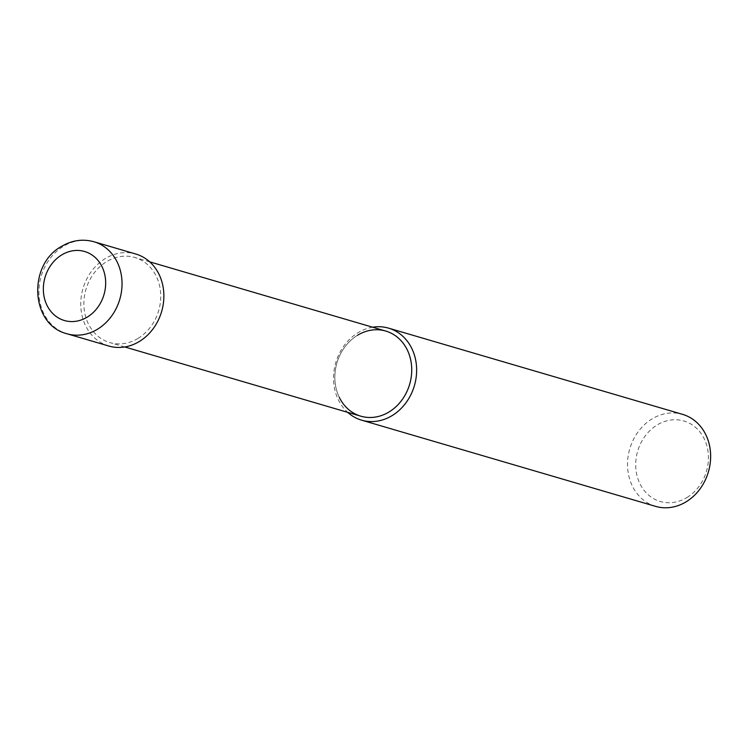 <?xml version="1.0" encoding="UTF-8"?>
<svg xmlns="http://www.w3.org/2000/svg" width="748" height="748" viewBox="0 0 748 748"><rect width="100%" height="100%" fill="white"/><g stroke="black" fill="none" stroke-linecap="round" stroke-linejoin="round"><path stroke-width="0.56" stroke-dasharray="3.74 2.81" d="M655.594 506.368A47.947 40.972 106.3 0 1 627.563 466.574A47.947 40.972 106.3 0 1 652.004 418.927A47.947 40.972 106.3 0 1 682.569 414.355M687.01 497.485A41.953 35.848 -73.7 0 0 705.224 441.03A41.953 35.848 -73.7 0 0 657.127 424.986A41.953 35.848 -73.7 0 0 638.914 481.441A41.953 35.848 -73.7 0 0 687.01 497.485M372.626 327.213A47.947 40.972 -73.7 0 0 358.002 332.72A47.947 40.972 -73.7 0 0 347.661 412.326M339.293 397.347A44.347 37.896 106.3 0 1 357.488 335.3A44.347 37.896 106.3 0 1 385.762 331.065M360.807 416.178A44.347 37.896 106.3 0 1 334.88 379.376A44.347 37.896 106.3 0 1 357.488 335.3M138.109 338.348A44.347 37.896 106.3 0 1 109.825 342.584A44.347 37.896 106.3 0 1 83.907 305.773A44.347 37.896 106.3 0 1 106.515 261.707A44.347 37.896 106.3 0 1 134.79 257.471A44.347 37.896 106.3 0 1 160.717 294.273A44.347 37.896 106.3 0 1 138.109 338.348M108.815 346.034A47.947 40.972 106.3 0 1 80.793 306.241A47.947 40.972 106.3 0 1 105.234 258.593A47.947 40.972 106.3 0 1 135.799 254.021M93.968 241.754A47.947 40.972 -73.7 0 0 63.402 246.326A47.947 40.972 -73.7 0 0 38.961 293.973A47.947 40.972 -73.7 0 0 66.993 333.767M124.766 346.96L109.825 342.584M149.731 261.847L134.79 257.471"/><path stroke-width="1.12" d="M388.567 328.138L682.569 414.355A47.947 40.972 106.3 0 1 710.6 454.139A47.947 40.972 106.3 0 1 686.159 501.786A47.947 40.972 106.3 0 1 655.594 506.368L361.583 420.161A47.947 40.972 -73.7 0 0 392.158 415.579A47.947 40.972 -73.7 0 0 416.599 367.932A47.947 40.972 -73.7 0 0 388.567 328.138A47.947 40.972 -73.7 0 0 372.626 327.213M347.661 412.326A47.947 40.972 -73.7 0 0 361.583 420.161M357.488 335.3A44.347 37.896 106.3 0 1 408.343 352.261A44.347 37.896 106.3 0 1 389.082 411.942A44.347 37.896 106.3 0 1 339.293 397.347M149.731 261.847L385.762 331.065A44.347 37.896 106.3 0 1 411.69 367.866A44.347 37.896 106.3 0 1 389.082 411.942A44.347 37.896 106.3 0 1 360.807 416.178L124.766 346.96M93.968 241.754L135.799 254.021A47.947 40.972 106.3 0 1 163.831 293.805A47.947 40.972 106.3 0 1 139.39 341.453A47.947 40.972 106.3 0 1 108.815 346.034L66.993 333.767A47.947 40.972 -73.7 0 0 97.558 329.185A47.947 40.972 -73.7 0 0 121.999 281.538A47.947 40.972 -73.7 0 0 93.968 241.754C82.719 238.687 71.873 240.248 61.439 246.447C27.62 264.755 30.434 324.866 66.993 333.767M61.701 254.937A35.96 30.724 106.3 0 1 102.925 268.691A35.96 30.724 106.3 0 1 87.31 317.077A35.96 30.724 106.3 0 1 46.086 303.323A35.96 30.724 106.3 0 1 61.701 254.937"/></g></svg>
